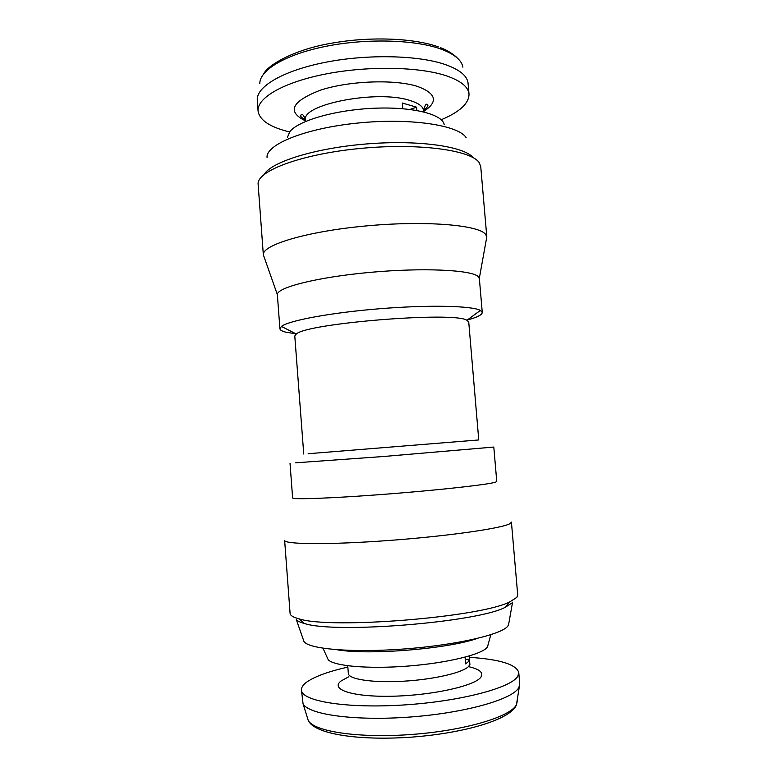 <?xml version="1.0" encoding="UTF-8"?>
<svg xmlns="http://www.w3.org/2000/svg" width="777" height="777" viewBox="0 0 777 777"><rect width="100%" height="100%" fill="white"/><g stroke="black" fill="none" stroke-linecap="round" stroke-linejoin="round"><path stroke-width="1.17" d="M348.397 674.242L348.339 673.416C348.417 679.331 372.999 683.08 404.089 681.176C435.159 679.331 464.296 672.28 468.949 666.006L469.823 663.645L469.182 656.002L469.454 659.207L468.57 661.48L465.627 663.859L465.073 657.157M469.289 657.313C499.757 659.294 516.249 664.374 518.764 672.552L517.919 675.961C512.305 687.538 461.004 701.388 403.389 704.992C345.746 708.692 301.282 701.068 301.447 690.034C301.301 687.383 303.137 684.692 306.934 681.953C315.044 676.388 328.681 671.425 347.843 667.093M518.764 672.552L519.735 683.838L518.9 687.422C513.422 699.077 466.035 712.859 410.528 716.996C355.021 721.231 308.246 714.587 303.059 703.787L301.447 690.034M402.807 108.702L402.331 103.03L416.569 107.168L409.984 109.44M289.598 131.944C270.056 127.205 259.547 120.241 258.071 111.053C256.76 97.97 283.411 82.197 326.078 73.932C368.657 65.627 419.968 66.754 446.756 75.952C460.965 80.934 468.385 86.985 469.017 94.085C469.026 103.39 459.761 111.937 441.239 119.745M258.071 111.053L257.245 99.534C256.983 86.082 284.168 70.221 326.554 62.082C368.852 53.914 419.289 55.313 445.794 64.724C459.421 69.658 466.822 75.612 467.987 82.576L469.017 94.085M444.211 124.699C442.803 114.306 412.665 106.546 374.038 108.246C335.441 109.848 298.251 120.639 289.802 131.682L287.451 137.315M327.127 657.332L328.205 659.712C333.76 666.074 368.424 669.201 408.012 666.064C447.601 662.985 482.051 654.438 487.266 647.222L488.179 644.376M303.292 639.549L304.001 641.579C308.828 649.145 352.787 652.933 405.011 648.912C457.226 644.959 502.292 634.333 507.983 625.932L508.877 623.008M516.812 597.416L517.725 595.085L511.421 522.095L510.421 523.368C504.244 527.962 450.31 535.916 390.044 540.394C329.759 544.91 283.877 544.454 284.635 540.336L290.093 613.403C290.229 615.471 293.191 617.278 298.99 618.822C329.982 629.428 480.905 617.278 509.809 601.854L516.812 597.416M290.035 463.451L292.618 497.892C291.88 499.757 332.906 498.29 386.713 494.114C440.481 489.966 489.355 484.45 495.658 482.119L496.756 481.468L493.803 447.047L383.692 456.487L295.542 462.82M308.148 453.719L478.758 439.947L468.735 322.018L466.909 320.289L480.38 310.411L482.264 312.441C482.206 314.792 477.214 317.317 467.288 320.017M295.901 333.799L285.674 332.138C281.973 331.196 280.05 330.06 279.905 328.72L281.439 326.418C288.685 320.571 331.06 312.626 380.128 308.702C429.195 304.73 472.29 305.798 480.38 310.411M279.905 328.72L277.35 294.58C276.903 287.471 317.259 277.156 370.037 272.377C422.775 267.531 471.056 269.862 478.049 276.476L479.37 278.622L482.264 312.441M264.18 257.197L263.335 254.798C262.072 245.027 306.429 231.497 365.462 225.99C424.465 220.396 478.195 224.844 485.489 234.207L486.8 236.82L486.353 239.326M263.345 254.992L258.081 183.673C257.789 170.522 302.311 153.924 360.635 148.417C418.929 142.783 471.804 150.233 479.331 162.859L480.749 166.647L486.82 237.004M267.035 157.43C265.938 144.425 305.439 128.263 357.838 123.038C410.207 117.696 458.702 125.155 466.161 137.714M264.151 174.456C271.095 161.946 315.151 148.038 366.87 143.92C418.58 139.714 464.296 146.397 473.144 157.644M303.749 454.021L294.784 336.014L296.319 334.013C306.75 323.213 454.885 311.295 466.909 320.289M304.001 641.579L296.309 619.58C297.465 621.027 300.145 622.319 304.341 623.455C334.353 633.886 477.311 622.377 505.264 607.293L512.043 602.933M337.043 649.757C368.279 655.341 447.251 648.989 477.185 638.48M416.569 107.168L416.851 110.47M469.454 659.207L465.248 659.343M517.327 700.883L516.482 704.603C511.062 716.598 465.404 730.487 412.024 734.44C358.653 738.5 313.452 731.478 308.197 720.337L307.401 717.773M469.036 666.763C479.662 669.25 483.644 672.668 480.973 677.01C475.553 685.673 433.129 695.308 392.88 696.211C352.544 697.231 329.691 689.49 341.074 680.982L348.873 676.68M305.633 121.406L305.536 120.153C300.602 104.516 377.214 89.433 409.926 100.476C418.638 103.156 423.193 106.546 423.611 110.645C424.728 105.837 425.893 103.72 427.107 104.283L427.952 105.021C427.874 106.517 426.427 108.314 423.591 110.412M305.594 120.93C286.606 111.703 291.472 101.476 320.211 90.249C348.805 80.759 394.862 79.06 417.599 86.461C436.412 93.493 438.442 101.816 423.679 111.432M259.809 83.518C259.664 69.988 285.897 54.186 326.602 46.193C367.23 38.16 415.656 39.705 441.287 49.204C454.467 54.186 461.674 60.179 462.898 67.181M519.376 686.382L516.414 704.962C510.606 719.463 465.345 733.012 412.043 737.101C358.731 740.928 314.151 734.139 308.197 720.337L303.059 703.787M263.791 73.698C268.279 64.676 295.435 48.902 333.586 42.871C371.523 36.315 414.491 38.228 438.315 46.892M487.5 646.901L490.782 634.731M508.498 625.126L512.577 602.185M479.322 278.331L486.8 236.82M277.35 294.58L263.335 254.798M296.319 334.013L281.439 326.418M505.264 607.293L509.809 601.854M304.341 623.455L298.99 618.822M328.205 659.712L323.018 648.232M440.442 47.688C448.271 50.359 455.778 56.129 457.391 58.129M305.536 120.153C304.05 116.103 302.875 114.238 301.991 114.569L300.349 115.287C300.67 116.754 302.389 118.298 305.516 119.911M423.718 111.907L423.611 110.645M469.823 663.645L469.891 664.471M347.746 665.772L348.339 673.416"/></g></svg>
